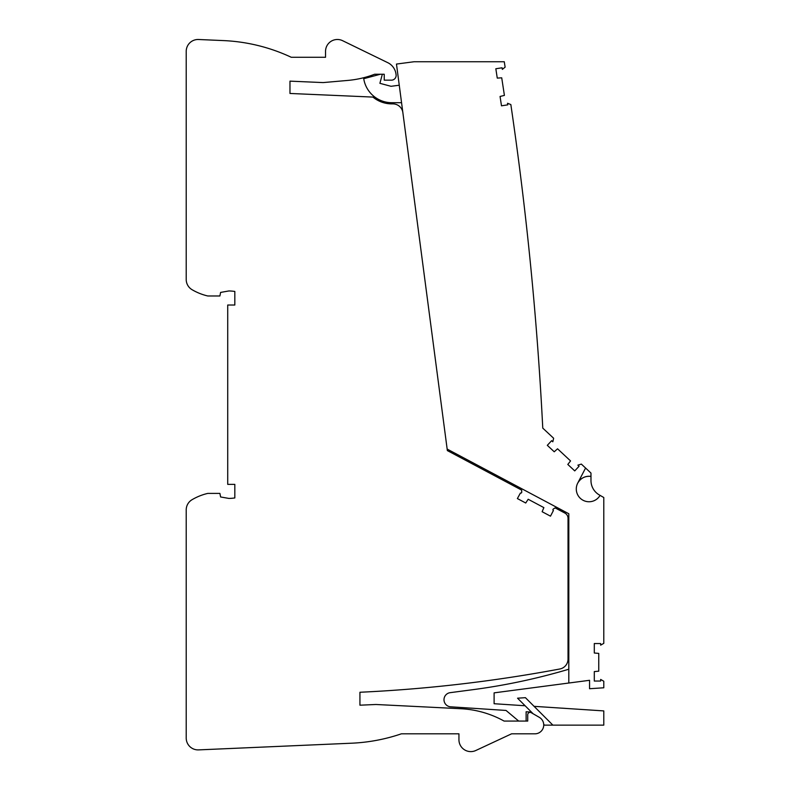 <?xml version="1.0" encoding="UTF-8"?>
<svg xmlns="http://www.w3.org/2000/svg" width="790" height="790" viewBox="0 0 790 790"><rect width="100%" height="100%" fill="white"/><g stroke="black" fill="none" stroke-linecap="round" stroke-linejoin="round"><path stroke-width="1.19" d="M568.81 652.431L568.81 648.156L568.03 648.156M568.81 603.096L568.03 603.096L568.03 517.717L568.81 517.717L568.81 513.757L568.81 683.024L589.557 680.299L589.557 688.722L603.787 687.784L603.787 681.247L600.647 679.43L600.647 681.039L594.297 681.039L600.647 681.039M568.81 513.757L447.16 449.076L396.471 64.059L414.108 61.739L504.267 61.739A3409.107 3409.107 0 0 1 505.126 67.15L502.341 69.382L502.104 67.792L495.834 68.75L497.266 78.101L501.719 77.815L504.405 95.402L500.06 96.459L501.492 105.811L507.763 104.853L507.526 103.263L510.844 104.556A3409.107 3409.107 0 0 1 542.769 428.121L553.632 438.253L552.822 441.788L551.637 440.682L547.312 445.323L554.234 451.781L557.552 448.799L570.558 460.925L567.812 464.441L574.735 470.899L579.06 466.258L577.885 465.162L581.351 464.095L585.578 468.036L577.727 483.115A12.749 12.749 0 0 0 582.902 500.179A12.749 12.749 0 0 0 600.074 495.379L603.787 497.522L603.787 643.346L600.647 645.154L600.647 643.544L594.297 643.544L594.297 653.014L598.751 653.399L598.751 671.184L594.297 671.579L594.297 681.039L594.297 671.579M531.601 275.601C529.932 258.468 529.932 258.468 531.601 275.601C529.932 258.468 529.932 258.468 531.601 275.601C529.932 258.468 529.932 258.468 531.601 275.601C529.932 258.468 529.932 258.468 531.601 275.601C529.932 258.468 529.932 258.468 531.601 275.601C529.932 258.468 529.932 258.468 531.601 275.601C529.932 258.468 529.932 258.468 531.601 275.601C529.932 258.468 529.932 258.468 531.601 275.601M513.441 122.509C510.992 105.475 510.992 105.475 513.441 122.509C510.992 105.475 510.992 105.475 513.441 122.509C510.992 105.475 510.992 105.475 513.441 122.509C510.992 105.475 510.992 105.475 513.441 122.509C510.992 105.475 510.992 105.475 513.441 122.509C510.992 105.475 510.992 105.475 513.441 122.509C510.992 105.475 510.992 105.475 513.441 122.509C510.992 105.475 510.992 105.475 513.441 122.509M523.385 198.942C521.331 181.858 521.331 181.858 523.385 198.942C521.331 181.858 521.331 181.858 523.385 198.942C521.331 181.858 521.331 181.858 523.385 198.942C521.331 181.858 521.331 181.858 523.385 198.942C521.331 181.858 521.331 181.858 523.385 198.942C521.331 181.858 521.331 181.858 523.385 198.942C521.331 181.858 521.331 181.858 523.385 198.942C521.331 181.858 521.331 181.858 523.385 198.942M538.089 352.488C536.805 335.306 536.805 335.306 538.089 352.488C536.805 335.306 536.805 335.306 538.089 352.488C536.805 335.306 536.805 335.306 538.089 352.488C536.805 335.306 536.805 335.306 538.089 352.488C536.805 335.306 536.805 335.306 538.089 352.488C536.805 335.306 536.805 335.306 538.089 352.488C536.805 335.306 536.805 335.306 538.089 352.488C536.805 335.306 536.805 335.306 538.089 352.488M399.256 85.221L391.03 86.298L379.901 83.325L382.34 74.24M380.385 74.24L363.726 78.704A28.46 28.46 0 0 0 391.83 102.7L401.557 102.7L391.83 102.7M379.901 83.325L391.03 86.298M531.473 712.106L526.12 711.76L526.12 721.073M568.81 683.024L494.106 692.86L494.106 703.722L525.113 705.756M472.854 689.68L450.211 692.662L472.854 689.68A620.752 620.752 0 0 0 568.81 669.229M450.211 692.662A7.11 7.11 0 0 0 450.675 706.813L506.035 710.447L518.704 721.073M534.089 706.339L603.787 710.911L603.787 725.141L544.498 725.141L543.698 724.341M533.141 713.785L517.549 698.192L525.419 697.679L552.882 725.141M577.727 483.115C580.719 478.069 585.133 475.827 590.979 476.41L590.979 480.537A16.6 16.6 0 0 0 599.274 494.915L600.074 495.379A12.749 12.749 0 0 1 576.769 485.524A12.749 12.749 0 0 1 590.979 476.41L590.979 473.072L585.578 468.036M567.812 464.441L574.735 470.899L567.812 464.441L574.735 470.899L579.06 466.258M551.637 440.682L547.312 445.323L551.637 440.682L547.312 445.323L554.234 451.781M500.06 96.459L501.492 105.811L500.06 96.459L501.492 105.811L507.763 104.853M502.104 67.792L495.834 68.75L502.104 67.792L495.834 68.75L497.266 78.101M600.647 643.544L594.297 643.544L600.647 643.544L594.297 643.544L594.297 653.014M494.106 692.86L494.106 703.722M506.035 710.447L450.675 706.813M590.979 480.537A16.6 16.6 0 0 0 599.274 494.915A16.6 16.6 0 0 1 590.979 480.537A16.6 16.6 0 0 0 599.274 494.915M359.934 692.257A1447.833 1447.833 0 0 0 559.814 668.992A10.082 10.082 0 0 0 568.03 659.087L568.03 518.319A5.925 5.925 0 0 0 564.889 513.075L555.123 507.891L553.346 508.997A0.889 0.889 0 0 0 553.405 510.528L550.492 516.166L542.128 511.723L543.875 507.614L528.174 499.26L525.735 503.013L517.381 498.559L520.422 493A0.889 0.889 0 0 0 521.726 492.18L521.657 490.096L447.357 450.586L402.87 112.644A10.082 10.082 0 0 0 392.877 103.885L391.83 103.885A29.645 29.645 0 0 1 372.939 97.081L289.969 93.457L289.969 81.143L323.12 82.585L347.807 80.422A99.017 99.017 0 0 0 374.638 74.24L384.236 74.24L384.236 80.165L391.396 80.165A4.74 4.74 0 0 0 396.096 74.803L395.997 74.082A14.822 14.822 0 0 0 387.791 62.687L342.593 40.685A11.86 11.86 0 0 0 325.539 51.35L325.539 57.275L291.263 57.275A177.869 177.869 0 0 0 223.432 40.586L198.586 39.5A11.86 11.86 0 0 0 186.213 51.35L186.213 279.472A11.86 11.86 0 0 0 192.059 289.693A56.327 56.327 0 0 0 207.76 295.974L219.906 295.974L220.598 292.418L228.922 290.947A50.392 50.392 0 0 1 234.828 291.441L234.828 305.019L227.718 305.019L227.718 484.369L234.828 484.369L234.828 497.947A50.392 50.392 0 0 1 228.922 498.431L220.598 496.969L219.906 493.404L207.76 493.404A56.327 56.327 0 0 0 192.059 499.695A11.86 11.86 0 0 0 186.213 509.915L186.213 738.038A11.86 11.86 0 0 0 198.586 749.888L351.649 743.202A177.869 177.869 0 0 0 401.379 733.821L458.941 733.821L458.941 739.756A11.86 11.86 0 0 0 475.807 750.5L511.574 733.821L534.889 733.821A8.828 8.828 0 0 0 539.313 717.34L531.275 712.699A2.37 2.37 0 0 0 527.72 714.752L527.72 721.073L504.089 721.073A99.017 99.017 0 0 0 460.906 708.729L375.941 704.492L359.934 705.194L359.934 692.257"/></g></svg>
